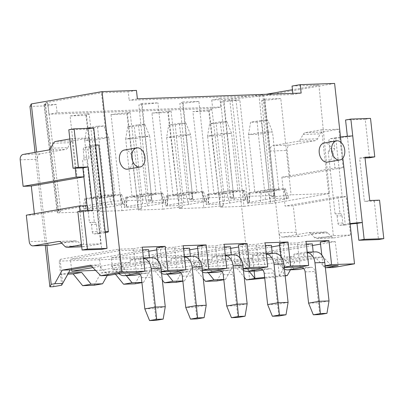 <?xml version="1.0" encoding="UTF-8"?>
<svg xmlns="http://www.w3.org/2000/svg" width="404" height="404" viewBox="0 0 404 404"><rect width="100%" height="100%" fill="white"/><g stroke="black" fill="none" stroke-linecap="round" stroke-linejoin="round"><path stroke-width="0.3" stroke-dasharray="2.02 1.52" d="M339.991 213.671A2.424 1.788 -92 0 1 340.173 213.65A2.424 1.788 -92 0 1 342.026 215.771L337.113 215.943A2.424 1.788 -92 0 0 335.259 213.827A2.424 1.788 -92 0 0 335.078 213.842L339.991 213.671L338.133 196.834L346.324 196.546L293.238 205.772L285.052 206.06L281.866 177.199L290.057 176.912L287.133 150.455A4.853 3.575 88 0 1 290.143 145.026L315.216 140.668A4.853 3.575 -92 0 0 317.564 138.825L320.311 133.865A4.853 3.575 88 0 1 322.66 132.022L338.885 129.199L343.137 167.685L290.057 176.912M292.819 93.359L292.94 94.491L301.147 93.066M327.962 233.042L310.767 233.648L314.489 237.481A4.853 3.575 88 0 0 316.786 238.496A4.853 3.575 88 0 0 317.15 238.456L333.376 235.633L350.571 235.032L334.345 237.85A4.853 3.575 88 0 1 333.982 237.89A4.853 3.575 88 0 1 331.684 236.875L327.962 233.042A4.853 3.575 -92 0 0 325.664 232.032A4.853 3.575 -92 0 0 325.306 232.068L300.233 236.426A4.853 3.575 88 0 1 299.869 236.466A4.853 3.575 88 0 1 296.162 232.229L293.238 205.772M310.767 233.648A4.853 3.575 -92 0 0 308.474 232.633A4.853 3.575 -92 0 0 308.111 232.674L283.037 237.032A4.853 3.575 88 0 1 282.674 237.067A4.853 3.575 88 0 1 278.967 232.835L269.938 151.061A4.853 3.575 88 0 1 272.947 145.632L290.143 145.026M369.726 200.515L364.418 201.434L374.245 201.091L379.553 200.167M278.861 189.547L264.706 192.006L258.333 134.285L272.488 131.82L267.751 120.16L257.136 122.008L258.333 134.285L248.505 134.628L254.879 192.355L269.034 189.895L278.861 189.547L272.488 131.82L262.661 132.169L269.034 189.895M216.923 280.937L223.786 268.625L232.356 267.135L245.455 266.67L249.142 271.261M223.786 268.625L236.885 268.16L245.455 266.67M335.078 213.842L328.174 151.308A2.424 1.788 88 0 0 329.679 148.596L328.881 141.38L333.795 141.208A2.424 1.788 88 0 1 335.3 138.496L340.607 137.572A4.853 0.333 -6.3 0 1 347.42 136.84L347.359 136.274M345.561 120.003L365.216 119.311L369.463 157.797M365.029 157.954L359.636 158.141L364.418 201.434M374.245 201.091L378.492 239.572M236.885 268.16L244.203 277.189M356.979 223.427L347.42 136.84L352.732 135.916M342.026 215.771L342.824 222.983A2.424 1.788 -92 0 0 344.678 225.099A2.424 1.788 -92 0 0 344.859 225.084L350.142 224.164M337.113 215.943L337.911 223.159A2.424 1.788 -92 0 0 339.764 225.275A2.424 1.788 -92 0 0 339.946 225.255L345.253 224.331A12.125 0.828 173.7 0 1 350.081 223.614M279.588 245.556L283.26 244.92L284.583 256.954L294.147 256.616L274.962 259.954L284.79 259.605L303.975 256.272L313.544 255.934L313.156 251.96M271.584 246.945L234.118 253.459L235.593 265.468L284.583 256.954M333.795 141.208L334.593 148.425A2.424 1.788 88 0 1 333.088 151.136L328.174 151.308M328.881 141.38A2.424 1.788 88 0 1 330.386 138.668L335.694 137.744L345.253 224.331M266.095 94.299L258.959 95.293L270.488 203.48L274.669 203.03L329.523 193.496L318.908 85.118L292.446 89.718M262.671 94.895L274.669 203.03M308.585 303.136L318.413 302.788L314.958 271.523A4.853 3.575 88 0 0 311.252 267.291A4.853 3.575 88 0 0 310.888 267.327L303.656 268.584M267.913 192.016A4.853 0.333 173.7 0 1 261.1 192.748L249.637 193.152A4.853 0.333 173.7 0 1 248.354 193.061A4.853 0.333 173.7 0 1 249.899 192.652L265.822 189.885A4.853 0.333 173.7 0 1 272.639 189.153L284.103 188.749L286.931 198.061L275.467 198.465A7.277 0.495 -6.3 0 0 265.246 199.561L249.324 202.328A7.277 0.495 -6.3 0 0 247.006 202.949A7.277 0.495 -6.3 0 0 248.93 203.081L260.393 202.677A7.277 0.495 -6.3 0 0 270.614 201.581L286.537 198.813L283.835 189.249L267.913 192.016L270.614 201.581M333.376 235.633L321.69 129.805L305.464 132.628A4.853 3.575 88 0 0 303.116 134.471L300.369 139.431A4.853 3.575 -92 0 1 298.021 141.274L272.947 145.632M365.216 119.311L370.524 118.387M226.705 306.02L236.532 305.671L233.078 274.407A4.853 3.575 88 0 0 229.366 270.175A4.853 3.575 88 0 0 229.007 270.21L221.776 271.468M237.991 317.448L236.532 305.671L247.147 303.828M325.361 267.726L315.186 257.308L323.114 257.03L333.29 267.519M285.163 275.887L264.731 278.169M264.64 277.381L279.427 275.791L285.128 275.594M315.186 257.308L286.875 262.231L279.427 275.791M290.451 269.806L294.804 261.954L323.114 257.03M286.875 262.231L294.804 261.954M340.522 137.027A12.125 0.828 173.7 0 0 335.694 137.744M364.948 157.217L359.636 158.141M235.593 265.468L264.559 264.448L313.544 255.934M334.608 83.436L263.832 95.738L269.938 151.061L287.133 150.455M211.746 100.025L212.676 108.444L220.882 107.02L219.897 98.606L211.746 100.025L229.76 99.389L263.832 95.738M219.897 98.606L235.719 97.783A23.301 1.591 173.7 0 1 258.959 95.293M292.062 86.062L318.908 85.118M279.406 275.796L276.669 251.737L252.354 254.343L59.191 261.146L60.13 259.363L62.58 283.431M61.635 285.229L59.191 261.146M107.267 275.478L109.529 271.458L122.634 270.998L126.321 275.589M141.92 282.623L143.536 282.346L141.895 282.401M143.536 282.346L150.47 270.018L163.575 269.554L167.261 274.144M182.861 281.184L184.477 280.901L182.835 280.962M184.477 280.901L191.41 268.574L204.515 268.115L208.201 272.705M223.801 279.74L225.417 279.462L223.781 279.517M225.417 279.462L232.356 267.135M252.354 254.343L254.131 271.089M281.866 177.199L334.946 167.973L333.088 151.136M343.137 167.685L334.946 167.973M327.457 162.12A9.701 6.52 80.1 0 0 332.29 151.889A9.701 6.52 80.1 0 0 324.735 142.94A9.701 6.52 80.1 0 0 324.134 143.001M321.806 255.03L323.104 266.11L325.175 266.039M320.291 242.087L335.219 241.562L338.168 265.579M138.022 273.417L147.127 273.094L139.895 274.351M274.962 259.954L282.159 267.367L291.986 267.024L284.79 259.605M342.85 158.11L341.122 142.44M296.162 232.229L278.967 232.835L283.744 276.129M297.728 269.554A12.125 8.944 88 0 1 291.986 267.024M284.411 269.074A12.125 8.944 88 0 1 282.159 267.367M267.645 304.576L277.472 304.232L274.018 272.963A4.853 3.575 88 0 0 270.311 268.731A4.853 3.575 88 0 0 269.948 268.766L262.716 270.024M278.932 316.009L277.472 304.232L288.087 302.384M350.571 235.032L346.324 196.546M321.69 129.805L338.885 129.199M264.559 264.448L263.226 252.434L312.363 243.895M230.644 248.389L193.178 254.904L194.652 266.913L223.614 265.893L222.281 253.879L271.422 245.334M223.614 265.893L272.604 257.378L272.215 253.404M194.652 266.913L243.642 258.398L253.207 258.06L234.022 261.393L243.849 261.05L251.046 268.463A12.125 8.944 88 0 0 256.787 270.993M234.022 261.393L241.218 268.811L251.046 268.463M274.563 253.318A12.125 8.944 -92 0 0 273.665 253.414L262.787 255.308L252.96 255.651L263.837 253.762A12.125 8.944 -92 0 1 264.736 253.667A12.125 8.944 -92 0 1 266.281 253.793M243.849 261.05L263.034 257.712L262.787 255.308M229.76 99.389L249.677 279.785M315.504 251.879A12.125 8.944 -92 0 0 314.605 251.975L303.727 253.863L293.9 254.212L304.778 252.318A12.125 8.944 -92 0 1 305.682 252.222A12.125 8.944 -92 0 1 307.222 252.354M283.26 244.92L306.313 244.107M293.9 254.212L294.147 256.616M303.975 256.272L303.727 253.863M270.488 203.48A24.255 1.656 173.7 0 0 248.187 205.873L235.719 97.783M338.133 196.834L285.052 206.06M329.028 300.945L318.413 302.788L319.872 314.565M193.178 254.904L222.281 253.879M325.144 265.756L323.104 266.11M300.177 266.918L297.364 242.895L306.015 241.39M138.38 124.72L144.93 124.488L134.315 126.331L127.76 126.563L138.38 124.72L139.84 136.491L125.684 138.956L132.058 196.682L146.213 194.218L156.035 193.875L141.88 196.334L135.507 138.607L149.662 136.148L156.035 193.875M127.76 126.563L125.684 138.956L135.507 138.607L134.315 126.331M286.931 198.061A7.277 0.495 -6.3 0 1 288.855 198.177A7.277 0.495 -6.3 0 1 286.537 198.813M283.835 189.249A4.853 0.333 173.7 0 0 285.381 188.825A4.853 0.333 173.7 0 0 284.103 188.749M220.306 207.156L208.777 111.065L211.964 109.6L223.493 205.692L220.306 207.156L244.006 206.318L232.007 98.182M244.006 206.318L248.187 205.873M243.471 270.513A12.125 8.944 88 0 1 241.218 268.811M335.219 241.562L320.529 244.112M312.524 245.506L276.669 251.737M234.118 253.459L263.226 252.434M243.264 268.64L241.223 268.993L243.294 268.923M237.921 190.991L223.766 193.45L217.392 135.724L231.548 133.264L237.921 190.991L228.093 191.334L213.938 193.794L223.766 193.45M208.696 194.592A4.853 0.333 173.7 0 1 207.414 194.506A4.853 0.333 173.7 0 1 208.959 194.092L224.882 191.324A4.853 0.333 173.7 0 1 231.699 190.597L243.163 190.193A4.853 0.333 173.7 0 1 244.44 190.269A4.853 0.333 173.7 0 1 242.895 190.693L226.972 193.46A4.853 0.333 173.7 0 1 220.16 194.188L208.696 194.592L207.989 204.52L219.453 204.121A7.277 0.495 -6.3 0 0 229.674 203.025L245.597 200.253A7.277 0.495 -6.3 0 0 247.915 199.621A7.277 0.495 -6.3 0 0 245.991 199.505L234.527 199.909A7.277 0.495 -6.3 0 0 224.306 201.005L208.383 203.773A7.277 0.495 -6.3 0 0 206.065 204.389A7.277 0.495 -6.3 0 0 207.989 204.52M271.427 196.894L261.716 100.566L264.903 99.106L274.614 195.43L271.427 196.894L274.806 196.773L264.509 100.465L280.785 98.546L291.082 194.849L274.806 196.773M261.716 100.566L264.509 100.465M94.349 222.321A2.424 1.788 -92 0 1 94.531 222.306A2.424 1.788 -92 0 1 96.384 224.422L97.182 231.638L92.269 231.81L91.471 224.594A2.424 1.788 -92 0 0 89.617 222.478A2.424 1.788 -92 0 0 89.436 222.498L94.349 222.321L87.446 159.787L82.532 159.959L84.391 176.795L83.865 176.816M264.903 99.106L280.785 98.546M192.683 256.207A12.125 8.944 -92 0 0 191.784 256.298L180.901 258.191L171.079 258.535L181.957 256.646A12.125 8.944 -92 0 1 182.855 256.55A12.125 8.944 -92 0 1 184.401 256.676M206.207 305.272L195.587 307.116L192.137 275.846A4.853 3.575 88 0 0 188.426 271.614A4.853 3.575 88 0 0 188.067 271.655L180.835 272.907M174.907 273.877A12.125 8.944 88 0 1 169.165 271.347L161.969 263.933L181.154 260.595L180.901 258.191M226.811 121.604L220.261 121.831L221.72 133.608L231.548 133.264L226.811 121.604L216.196 123.447L217.392 135.724L207.565 136.072L213.938 193.794M216.196 123.447L209.646 123.68L207.565 136.072L221.72 133.608L228.093 191.334M220.261 121.831L209.646 123.68M215.847 272.437A12.125 8.944 88 0 1 210.105 269.907L202.909 262.489L222.094 259.156L221.847 256.747L212.019 257.096L222.897 255.202A12.125 8.944 -92 0 1 223.796 255.111A12.125 8.944 -92 0 1 225.341 255.237M202.525 271.958A12.125 8.944 88 0 1 200.278 270.251L210.105 269.907M261.201 120.392L250.586 122.235L248.505 134.628L262.661 132.169L261.201 120.392L267.751 120.16M264.706 192.006L254.879 192.355M257.136 122.008L250.586 122.235M284.204 267.201L282.164 267.554L284.234 267.478M208.777 111.065L192.89 111.62L203.838 207.732L223.493 205.692M211.964 109.6L192.89 111.62M209.166 109.701L220.114 205.813M175.982 282.381L182.845 270.064L191.41 268.574M182.845 270.064L195.945 269.604L204.515 268.115M195.945 269.604L203.262 278.634M197.708 248.44L201.379 247.803L202.702 259.838L212.267 259.499L193.082 262.837L202.909 262.489M189.703 249.834L152.237 256.343L153.712 268.352L202.702 259.838M272.604 257.378L263.034 257.712M280.866 256.474L282.164 267.554M279.351 243.526L297.364 242.895M46.904 245.374L46.425 241.026A4.853 3.575 -92 0 0 50.131 245.258M92.965 210.262L87.658 211.181L87.577 210.449M153.712 268.352L182.674 267.332L231.664 258.818L222.094 259.156M252.96 255.651L253.207 258.06M144.93 124.488L149.662 136.148L139.84 136.491L146.213 194.218M233.623 254.762A12.125 8.944 -92 0 0 232.724 254.858L221.847 256.747M196.975 192.43L182.82 194.89L176.452 137.168L190.602 134.704L196.975 192.43L187.153 192.779L180.78 135.052L190.602 134.704L185.87 123.043L175.255 124.892L168.705 125.119L166.625 137.512L172.998 195.238L187.153 192.779M188.734 204.464A7.277 0.495 -6.3 0 1 178.512 205.56L167.049 205.964A7.277 0.495 -6.3 0 1 165.125 205.833A7.277 0.495 -6.3 0 1 167.443 205.217L183.366 202.444A7.277 0.495 -6.3 0 1 193.587 201.349L205.05 200.945A7.277 0.495 -6.3 0 1 206.974 201.061A7.277 0.495 -6.3 0 1 204.656 201.697L188.734 204.464L186.032 194.9A4.853 0.333 173.7 0 1 179.219 195.632L167.756 196.036L167.049 205.964M152.237 256.343L181.34 255.318L182.674 267.332M167.756 196.036A4.853 0.333 173.7 0 1 166.473 195.945A4.853 0.333 173.7 0 1 168.019 195.536L183.941 192.769A4.853 0.333 173.7 0 1 190.759 192.036L202.222 191.632A4.853 0.333 173.7 0 1 203.5 191.713A4.853 0.333 173.7 0 1 201.955 192.132L186.032 194.9M151.793 199.758L148.606 201.217L138.89 104.894L157.964 102.868L142.082 103.429L151.793 199.758L113.352 201.111L58.504 210.646L58.343 210.954A24.255 1.656 -6.3 0 1 60.666 211.398A24.255 1.656 -6.3 0 1 57.479 212.59L44.172 104.53L44.031 104.803L56.136 104.378L57.121 112.787L220.882 107.02M44.031 104.803L57.318 212.893L81.017 212.06L70.069 115.948L85.956 115.387L89.143 113.928L100.672 210.019L81.017 212.06M203.838 207.732L179.366 208.595L167.837 112.504L151.949 113.064L162.898 209.176L138.426 210.04L126.896 113.948L111.009 114.504L121.957 210.62L97.485 211.479L85.956 115.387M179.366 208.595L182.552 207.136L179.174 207.252L162.898 209.176M167.837 112.504L171.023 111.044L182.552 207.136M171.023 111.044L151.949 113.064M168.226 111.14L179.174 207.252M230.487 198.334L220.771 102.005L223.962 100.546L233.674 196.874L230.487 198.334L233.866 198.218L223.569 101.909L239.845 99.985L250.142 196.293L233.866 198.218M220.771 102.005L223.569 101.909M75.215 168.16L71.952 138.602L89.148 137.996L100.833 243.824L84.603 246.647A4.853 3.575 -92 0 1 84.244 246.682A4.853 3.575 -92 0 1 81.946 245.672L78.225 241.839A4.853 3.575 88 0 0 75.927 240.824A4.853 3.575 88 0 0 75.568 240.865L61.817 243.253M223.962 100.546L239.845 99.985M175.255 124.892L176.452 137.168L166.625 137.512L180.78 135.052L179.32 123.276L185.87 123.043M179.32 123.276L168.705 125.119M182.82 194.89L172.998 195.238M259.237 268.362L256.424 244.334L265.069 242.834M230.482 246.778L181.34 255.318M231.664 258.818L231.275 254.843M197.046 318.892L195.587 307.116L185.764 307.459M243.642 258.398L242.319 246.359L265.372 245.546M242.319 246.359L238.648 246.996M135.042 283.82L141.905 271.508L150.47 270.018M141.905 271.508L155.005 271.044L163.575 269.554M155.005 271.044L162.322 280.073M161.277 193.077A4.853 0.333 173.7 0 1 162.559 193.152A4.853 0.333 173.7 0 1 161.014 193.577L145.092 196.344A4.853 0.333 173.7 0 1 138.279 197.076L126.816 197.475A4.853 0.333 173.7 0 1 125.533 197.389A4.853 0.333 173.7 0 1 127.078 196.98L143.001 194.208A4.853 0.333 173.7 0 1 149.813 193.481L161.277 193.077L164.11 202.389L152.646 202.793A7.277 0.495 -6.3 0 0 142.425 203.889L126.502 206.656A7.277 0.495 -6.3 0 0 124.185 207.272A7.277 0.495 -6.3 0 0 126.109 207.409L137.572 207.005A7.277 0.495 -6.3 0 0 147.793 205.909L163.716 203.136A7.277 0.495 -6.3 0 0 166.034 202.505A7.277 0.495 -6.3 0 0 164.11 202.389M239.925 257.914L241.223 268.993M238.411 244.97L256.424 244.334M202.318 270.084L200.283 270.438L202.353 270.362M212.019 257.096L212.267 259.499M193.082 262.837L200.278 270.251M57.121 112.787L48.914 114.211L212.676 108.444M161.585 273.402A12.125 8.944 88 0 1 159.338 271.695L169.165 271.347M87.052 205.676L87.577 205.661L89.436 222.498M79.962 211.161L83.638 244.43L100.833 243.824M105.303 232.669A12.125 0.828 -6.3 0 1 104.525 232.81L94.965 146.223A12.125 0.828 -6.3 0 0 98.828 145.182M198.904 101.429L183.022 101.99L192.733 198.314L189.547 199.778L192.925 199.657L182.628 103.353L198.904 101.429L209.201 197.733L233.674 196.874M189.547 199.778L179.831 103.449L182.628 103.353M137.38 98.834L129.174 100.258L292.94 94.491M329.523 193.496L291.082 194.849M274.614 195.43L250.142 196.293M192.733 198.314L168.261 199.177L157.964 102.868M113.352 201.111L101.455 92.779L128.3 91.829L129.174 100.258M183.022 101.99L179.831 103.449M141.88 196.334L132.058 196.682M138.426 210.04L141.612 208.575L121.957 210.62M126.896 113.948L130.083 112.484L141.612 208.575M130.083 112.484L111.009 114.504M127.285 112.585L138.234 208.696M192.925 199.657L209.201 197.733M84.391 176.795L83.87 176.886M201.379 247.803L224.432 246.99M148.758 251.273L111.297 257.787L112.772 269.796L141.733 268.776L140.4 256.762L189.542 248.218M141.733 268.776L190.723 260.262L190.334 256.288M111.297 257.787L140.4 256.762M218.296 269.801L215.483 245.778L224.129 244.274M68.806 129.75L88.456 129.058L90.314 145.894A4.853 0.333 173.7 0 1 91.597 145.98A4.853 0.333 173.7 0 1 90.052 146.394L84.744 147.319A2.424 1.788 88 0 0 83.239 150.03L84.037 157.247L88.951 157.075L88.153 149.859A2.424 1.788 88 0 1 89.658 147.147L94.965 146.223M94.102 285.264L100.96 272.947L114.064 272.488L122.634 270.998M114.064 272.488L115.483 274.235M92.269 231.81A2.424 1.788 -92 0 0 94.122 233.926A2.424 1.788 -92 0 0 94.304 233.906L99.611 232.982A4.853 0.333 173.7 0 0 101.157 232.568A4.853 0.333 173.7 0 0 99.874 232.482L105.181 231.563M84.037 157.247A2.424 1.788 88 0 1 82.532 159.959M34.37 213.772L34.497 214.888L87.577 205.661M50.631 148.228L67.827 147.622A4.853 3.575 88 0 1 65.478 149.465L40.405 153.823A4.853 3.575 -92 0 0 37.395 159.252L36.607 152.101M67.827 147.622L70.574 142.662L53.379 143.268M89.148 137.996L72.922 140.814A4.853 3.575 -92 0 0 70.574 142.662M198.985 259.358L200.283 270.438M197.47 246.41L215.483 245.778M71.952 138.602L69.821 138.971M133.966 275.321A12.125 8.944 88 0 1 128.22 272.791L121.028 265.372L140.213 262.039L139.961 259.631L130.138 259.979L141.016 258.085A12.125 8.944 -92 0 1 141.915 257.994A12.125 8.944 -92 0 1 143.46 258.121M118.922 273.639A12.125 8.944 88 0 1 118.397 273.134L128.22 272.791M144.824 308.903L154.646 308.555L151.197 277.29A4.853 3.575 88 0 0 147.485 273.059A4.853 3.575 88 0 0 147.127 273.094M156.106 320.332L154.646 308.555L165.266 306.712M151.742 257.646A12.125 8.944 -92 0 0 150.844 257.742L139.961 259.631M130.138 259.979L130.386 262.383L111.201 265.721L121.028 265.372M111.201 265.721L118.397 273.134M88.951 157.075A2.424 1.788 88 0 1 87.446 159.787M97.182 231.638A2.424 1.788 -92 0 0 99.036 233.754A2.424 1.788 -92 0 0 99.217 233.734L104.525 232.81M105.272 195.662L97.44 126.159L103.99 125.927L93.374 127.775L94.566 140.052L84.744 140.395L91.117 198.122L105.272 195.662L115.095 195.314L100.939 197.778L94.566 140.052L108.721 137.587L115.095 195.314M100.939 197.778L91.117 198.122M95.622 144.975L90.314 145.894L101.732 249.319M171.079 258.535L171.326 260.944L152.141 264.277L159.338 271.695M177.356 271.246L174.543 247.218L156.53 247.854M158.045 260.797L159.343 271.877L161.413 271.806M88.456 129.058L93.763 128.139M95.597 270.402L100.793 270.215L99.46 258.201L148.601 249.662M100.793 270.215L149.783 261.701L149.394 257.727M149.783 261.701L140.213 262.039M130.386 262.383L120.816 262.721L92.864 267.584M71.634 269.614L70.357 259.227L99.46 258.201M124.346 150.041A9.701 6.52 -99.9 0 1 124.947 149.975A9.701 6.52 -99.9 0 1 132.502 158.923A9.701 6.52 -99.9 0 1 127.669 169.155M136.416 272.685L133.603 248.662L118.68 249.187L121.346 273.215M90.572 265.221L98.5 264.943L108.605 275.432M91.486 266.16L98.5 264.943M60.13 259.363L118.68 249.187M142.248 247.157L133.603 248.662M120.816 262.721L119.498 250.687L142.551 249.874M81.507 244.804L83.638 244.43M119.498 250.687L70.357 259.227M156.767 249.879L160.439 249.243L183.492 248.43M183.189 245.718L174.543 247.218M161.378 271.523L159.343 271.877M160.439 249.243L161.757 261.282L171.326 260.944M190.723 260.262L181.154 260.595M152.141 264.277L161.969 263.933M112.772 269.796L161.757 261.282M89.143 113.928L86.345 114.024L97.293 210.136M86.345 114.024L70.069 115.948M93.374 127.775L86.82 128.007L84.744 140.395L98.899 137.936L108.721 137.587L103.99 125.927M97.44 126.159L86.82 128.007M86.138 198.42L102.061 195.652A4.853 0.333 173.7 0 1 108.873 194.92L120.336 194.516A4.853 0.333 173.7 0 1 121.619 194.597A4.853 0.333 173.7 0 1 120.074 195.016L104.151 197.783A4.853 0.333 173.7 0 1 97.339 198.516L85.875 198.919L85.168 208.848L96.627 208.444A7.277 0.495 -6.3 0 0 106.848 207.348L122.776 204.581A7.277 0.495 -6.3 0 0 125.094 203.944A7.277 0.495 -6.3 0 0 123.169 203.828L111.706 204.232A7.277 0.495 -6.3 0 0 101.485 205.328L85.562 208.1L86.138 198.42A4.853 0.333 173.7 0 0 84.593 198.829A4.853 0.333 173.7 0 0 85.875 198.919M100.96 272.947L109.529 271.458M34.497 214.888L26.305 215.175M53.161 286.704L60.019 274.392L68.589 272.902M58.343 210.954L45.071 102.828L101.455 92.779M58.504 210.646L45.218 102.555M44.172 104.53A23.301 1.591 173.7 0 0 47.768 103.267A23.301 1.591 173.7 0 0 45.071 102.828M148.606 201.217L151.985 201.101L141.688 104.793M77.831 211.529L87.658 211.181M142.082 103.429L138.89 104.894M151.985 201.101L168.261 199.177M97.485 211.479L100.672 210.019M57.479 212.59L57.318 212.893M85.168 208.848A7.277 0.495 -6.3 0 1 83.239 208.716A7.277 0.495 -6.3 0 1 85.562 208.1M136.451 90.415L128.3 91.829M56.136 104.378L47.985 105.792L29.972 106.429M35.042 152.374L45.314 245.43M20.2 159.853L37.395 159.252L46.425 241.026L29.229 241.632M48.914 114.211L47.985 105.792M60.019 274.392L67.907 274.114M317.15 238.456L334.345 237.85M314.489 237.481L331.684 236.875M342.824 222.983L337.911 223.159M344.859 225.084L339.946 225.255M329.679 148.596L334.593 148.425M330.386 138.668L335.3 138.496M305.131 271.867L314.958 271.523M301.788 267.645L310.888 267.327M272.639 189.153L275.467 198.465M303.116 134.471L320.311 133.865M317.564 138.825L300.369 139.431M350.167 224.159L340.607 137.572M283.037 237.032L300.233 236.426M305.464 132.628L322.66 132.022M325.306 232.068L308.111 232.674M314.605 251.975L304.778 252.318M273.665 253.414L263.837 253.762M264.191 273.311L274.018 272.963M315.216 140.668L298.021 141.274M261.1 192.748L260.393 202.677M260.848 269.089L269.948 268.766M220.16 194.188L219.453 204.121M229.674 203.025L226.972 193.46M242.895 190.693L245.597 200.253M96.384 224.422L91.471 224.594M231.699 190.597L234.527 199.909M243.163 190.193L245.991 199.505M249.637 193.152L248.93 203.081M249.899 192.652L249.324 202.328M265.246 199.561L265.822 189.885M191.784 256.298L181.957 256.646M219.902 270.529L229.007 270.21M223.25 274.75L233.078 274.407M179.219 195.632L178.512 205.56M201.955 192.132L204.656 201.697M81.946 245.672L64.751 246.278M61.029 242.44L78.225 241.839M190.759 192.036L193.587 201.349M202.222 191.632L205.05 200.945M208.959 194.092L208.383 203.773M224.306 201.005L224.882 191.324M127.078 196.98L126.502 206.656M142.425 203.889L143.001 194.208M138.279 197.076L137.572 207.005M147.793 205.909L145.092 196.344M161.014 193.577L163.716 203.136M149.813 193.481L152.646 202.793M168.019 195.536L167.443 205.217M183.366 202.444L183.941 192.769M232.724 254.858L222.897 255.202M178.962 271.973L188.067 271.655M83.239 150.03L88.153 149.859M90.052 146.394L99.611 232.982M40.405 153.823L23.21 154.429M141.37 277.634L151.197 277.29M48.283 150.071L65.478 149.465M150.844 257.742L141.016 258.085M59.095 241.446L75.568 240.865M126.816 197.475L126.109 207.409M99.217 233.734L94.304 233.906M84.744 147.319L89.658 147.147M182.31 276.195L192.137 275.846M97.339 198.516L96.627 208.444M72.922 140.814L55.727 141.42M84.603 246.647L81.719 246.748M108.873 194.92L111.706 204.232M102.061 195.652L101.485 205.328M120.074 195.016L122.776 204.581M106.848 207.348L104.151 197.783M120.336 194.516L123.169 203.828M340.173 213.65L335.259 213.827M316.786 238.496L333.982 237.89M344.678 225.099L339.764 225.275M301.424 267.635L311.252 267.291M282.674 237.067L299.869 236.466M325.664 232.032L308.474 232.633M307.202 252.172L305.682 252.222M266.261 253.611L264.736 253.667M285.381 188.825L288.855 198.177M94.531 222.306L89.617 222.478M244.44 190.269L247.915 199.621M248.354 193.061L247.006 202.949M260.484 269.079L270.311 268.731M219.544 270.518L229.366 270.175M203.5 191.713L206.974 201.061M207.414 194.506L206.065 204.389M162.559 193.152L166.034 202.505M166.473 195.945L165.125 205.833M225.321 255.055L223.796 255.111M137.663 273.402L147.485 273.059M143.44 257.939L141.915 257.994M91.597 145.98L101.157 232.568M99.036 233.754L94.122 233.926M184.381 256.495L182.855 256.55M178.603 271.963L188.426 271.614M47.768 103.267L60.666 211.398M84.244 246.682L81.724 246.773M84.593 198.829L83.239 208.716M58.731 241.43L75.927 240.824M125.533 197.389L124.185 207.272M121.619 194.597L125.094 203.944"/><path stroke-width="0.61" d="M36.607 152.101L31.29 103.929L102.061 91.627L136.451 90.415L137.38 98.834L301.147 93.066L300.217 84.648L334.608 83.436L341.122 142.44M292.819 93.359L292.062 86.062L300.217 84.648M340.522 137.027A12.125 0.828 173.7 0 1 352.732 135.916L350.874 119.079L370.524 118.387L374.771 156.873L364.948 157.217L369.726 200.515L379.553 200.167L383.8 238.653L364.15 239.345L362.292 222.508A12.125 0.828 173.7 0 0 350.081 223.614M347.359 136.274L345.561 120.003L350.874 119.079M374.771 156.873L369.463 157.797L365.029 157.954M383.8 238.653L378.492 239.572L358.838 240.264L356.979 223.427L362.292 222.508L352.732 135.916M249.142 271.261L254.894 278.422L246.4 279.901L244.203 277.189M279.588 245.556L271.584 246.945M320.397 313.565L326.947 313.337L319.872 314.565L313.322 314.797L320.397 313.565L319.2 301.288L329.028 300.945L324.781 262.459A12.125 8.944 -92 0 0 315.504 251.879L307.202 252.172M284.411 269.074A12.125 8.944 88 0 0 287.901 269.897A12.125 8.944 88 0 0 288.804 269.801L301.066 267.67A4.853 3.575 88 0 1 301.424 267.635A4.853 3.575 88 0 1 305.131 271.867L308.585 303.136L319.2 301.288L314.953 262.807A12.125 8.944 -92 0 0 307.222 252.354M202.525 271.958A12.125 8.944 88 0 0 206.02 272.781A12.125 8.944 88 0 0 206.924 272.69L219.18 270.559A4.853 3.575 88 0 1 219.544 270.518A4.853 3.575 88 0 1 223.25 274.75L226.705 306.02L231.436 317.68L237.991 317.448L245.066 316.221L247.147 303.828L242.895 265.342A12.125 8.944 -92 0 0 233.623 254.762L225.321 255.055M144.905 271.21L136.416 272.685L121.346 273.215L108.605 275.432L100.748 275.71L121.978 272.018L144.905 271.21L142.248 247.157L165.175 246.349L167.832 270.402L185.845 269.766L183.189 245.718L206.116 244.91L208.772 268.963L226.785 268.327L224.129 244.274L247.056 243.466L249.712 267.519L267.726 266.882L265.069 242.834L287.996 242.026L290.653 266.079L308.666 265.443L306.015 241.39L328.942 240.582L331.593 264.635L354.52 263.827L333.29 267.519L325.361 267.726M285.128 275.594L287.284 275.518L285.163 275.887M254.131 271.089L254.914 278.422L264.64 277.381M264.731 278.169L246.4 279.901M287.284 275.518L290.451 269.806M292.446 89.718L266.095 94.299M326.947 313.337L329.028 300.945M46.904 245.374L51.202 284.32L49.884 286.82L53.161 286.704L61.65 285.229L70.19 269.862L91.486 266.16M61.65 285.229L68.589 272.902L81.689 272.437L91.132 284.189L82.638 285.668L73.124 273.927L81.689 272.437M82.638 285.668L94.102 285.264L102.596 283.785L91.132 284.189M102.596 283.785L107.267 275.478M126.321 275.589L132.073 282.75L123.579 284.224L115.483 274.235M141.895 282.401L132.073 282.75M167.261 274.144L173.013 281.305L164.519 282.785L162.322 280.073M182.835 280.962L173.013 281.305M208.201 272.705L213.953 279.866L205.459 281.341L203.262 278.634M223.781 279.517L213.953 279.866M337.123 140.789A9.701 6.52 80.1 0 0 336.522 140.85A9.701 6.52 80.1 0 0 331.689 151.081A9.701 6.52 80.1 0 0 339.244 160.029A9.701 6.52 80.1 0 0 339.845 159.969A9.701 6.52 80.1 0 0 344.678 149.732A9.701 6.52 80.1 0 0 337.123 140.789M336.522 140.85L324.134 143.001A9.701 6.52 80.1 0 0 319.301 153.237A9.701 6.52 80.1 0 0 326.861 162.181A9.701 6.52 80.1 0 0 327.457 162.12L339.845 159.969M350.142 224.164L350.167 224.159A4.853 0.333 -6.3 0 1 356.979 223.427M328.942 240.582L320.291 242.087L321.806 255.03M325.175 266.039L338.168 265.579L325.432 267.796M149.556 320.564L156.636 319.332L163.186 319.104L156.106 320.332L149.556 320.564L144.824 308.903L141.37 277.634A4.853 3.575 88 0 0 137.663 273.402A4.853 3.575 88 0 0 137.299 273.442L125.043 275.573A12.125 8.944 88 0 1 124.139 275.664A12.125 8.944 88 0 1 118.922 273.639M139.895 274.351L134.865 275.225A12.125 8.944 88 0 1 133.966 275.321L124.139 275.664M354.52 263.827L342.85 158.11M303.656 268.584L298.632 269.458A12.125 8.944 88 0 1 297.728 269.554L287.901 269.897M243.471 270.513A12.125 8.944 88 0 0 246.96 271.342A12.125 8.944 88 0 0 247.864 271.246L260.12 269.114A4.853 3.575 88 0 1 260.484 269.079A4.853 3.575 88 0 1 264.191 273.311L267.645 304.576L272.382 316.241L278.932 316.009L286.007 314.777L288.087 302.384L283.84 263.903A12.125 8.944 -92 0 0 274.563 253.318L266.261 253.611M313.156 251.96L312.363 243.895L306.313 244.107M272.215 253.404L271.422 245.334L265.372 245.546M262.716 270.024L257.686 270.897A12.125 8.944 88 0 1 256.787 270.993L246.96 271.342M358.838 240.264L364.15 239.345M331.593 264.635L325.144 265.756M272.382 316.241L279.457 315.009L274.013 264.246A12.125 8.944 -92 0 0 266.281 253.793M308.666 265.443L300.177 266.918L284.234 267.478M267.645 304.576L278.26 302.732L288.087 302.384M320.529 244.112L312.524 245.506M313.322 314.797L308.585 303.136M279.457 315.009L286.007 314.777M267.726 266.882L259.237 268.362L243.294 268.923M249.712 267.519L243.264 268.64M161.585 273.402A12.125 8.944 88 0 0 165.079 274.225A12.125 8.944 88 0 0 165.983 274.129L178.24 271.998A4.853 3.575 88 0 1 178.603 271.963A4.853 3.575 88 0 1 182.31 276.195L185.764 307.459L190.496 319.125L197.576 317.892L204.126 317.66L206.207 305.272L201.955 266.786A12.125 8.944 -92 0 0 192.683 256.207L184.381 256.495M180.835 272.907L175.806 273.786A12.125 8.944 88 0 1 174.907 273.877L165.079 274.225M221.776 271.468L216.746 272.341A12.125 8.944 88 0 1 215.847 272.437L206.02 272.781M290.653 266.079L284.204 267.201M205.459 281.341L216.923 280.937L223.801 279.74M197.708 248.44L189.703 249.834M287.996 242.026L279.351 243.526L280.866 256.474M87.052 205.676L79.391 205.949L26.305 215.175L29.229 241.632A4.853 3.575 -92 0 0 32.936 245.864A4.853 3.575 -92 0 0 33.3 245.829L58.373 241.471A4.853 3.575 88 0 1 58.731 241.43A4.853 3.575 88 0 1 61.029 242.44L64.751 246.278A4.853 3.575 -92 0 0 67.049 247.288A4.853 3.575 -92 0 0 67.407 247.253L81.507 244.804M32.936 245.864L50.131 245.258A4.853 3.575 -92 0 0 50.495 245.223L33.3 245.829M87.577 210.449L82.881 167.887L73.053 168.236L78.361 167.312L74.114 128.831L93.763 128.139L95.622 144.975A12.125 0.828 -6.3 0 1 98.828 145.182L108.388 231.77A12.125 0.828 -6.3 0 1 105.303 232.669M108.388 231.77A12.125 0.828 -6.3 0 0 105.181 231.563L107.04 248.399L101.732 249.319L82.083 250.015L87.39 249.091L83.138 210.605L92.965 210.262L88.188 166.968L82.881 167.887M231.436 317.68L238.517 316.448L245.066 316.221M238.517 316.448L237.32 304.177L247.147 303.828M226.705 306.02L237.32 304.177L233.073 265.691A12.125 8.944 -92 0 0 225.341 255.237M231.275 254.843L230.482 246.778L224.432 246.99M204.126 317.66L197.046 318.892L190.496 319.125M238.648 246.996L230.644 248.389M164.519 282.785L175.982 282.381L182.861 281.184M247.056 243.466L238.411 244.97L239.925 257.914M226.785 268.327L218.296 269.801L202.353 270.362M208.772 268.963L202.318 270.084M197.576 317.892L196.379 305.616L206.207 305.272M75.215 168.16L76.205 177.083L23.119 186.315L31.31 186.022L34.37 213.772M83.865 176.816L76.205 177.083M79.391 205.949L79.962 211.161M83.87 176.886L31.31 186.022M190.334 256.288L189.542 248.218L183.492 248.43M123.579 284.224L135.042 283.82L141.92 282.623M83.138 210.605L77.831 211.529L82.083 250.015M61.817 243.253L50.495 245.223M51.202 284.32L54.742 283.704L62.6 283.431M100.748 275.71L90.572 265.221L62.261 270.14L54.742 283.704M121.978 272.018L102.061 91.627M206.116 244.91L197.47 246.41L198.985 259.358M69.821 138.971L55.727 141.42A4.853 3.575 -92 0 0 53.379 143.268L50.631 148.228A4.853 3.575 88 0 1 48.283 150.071L23.21 154.429A4.853 3.575 -92 0 0 20.2 159.853L23.119 186.315M163.186 319.104L165.266 306.712L161.014 268.231A12.125 8.944 -92 0 0 151.742 257.646L143.44 257.939M156.636 319.332L155.439 307.06L165.266 306.712M88.188 166.968L78.361 167.312M73.053 168.236L68.806 129.75L74.114 128.831M144.824 308.903L155.439 307.06L151.192 268.574A12.125 8.944 -92 0 0 143.46 258.121M185.764 307.459L196.379 305.616L192.132 267.135A12.125 8.944 -92 0 0 184.401 256.676M161.413 271.806L177.356 271.246L185.845 269.766M165.175 246.349L156.53 247.854L158.045 260.797M149.394 257.727L148.601 249.662L142.551 249.874M92.864 267.584L71.831 271.236L95.597 270.402M71.831 271.236L71.634 269.614M140.057 167.004L127.669 169.155A9.701 6.52 -99.9 0 1 127.068 169.22A9.701 6.52 -99.9 0 1 119.513 160.272A9.701 6.52 -99.9 0 1 124.346 150.041L136.729 147.884A9.701 6.52 -99.9 0 1 137.33 147.824A9.701 6.52 -99.9 0 1 144.89 156.772A9.701 6.52 -99.9 0 1 140.057 167.004A9.701 6.52 -99.9 0 1 139.456 167.064A9.701 6.52 -99.9 0 1 131.896 158.121A9.701 6.52 -99.9 0 1 136.729 147.884M62.261 270.14L70.19 269.862M156.767 249.879L148.758 251.273M167.832 270.402L161.378 271.523M107.04 248.399L87.39 249.091M31.29 103.929L29.972 106.429L35.042 152.374M45.314 245.43L49.884 286.82M67.907 274.114L73.124 273.927M301.066 267.67L301.788 267.645M137.299 273.442L138.022 273.417M125.043 275.573L134.865 275.225M288.804 269.801L298.632 269.458M324.781 262.459L314.953 262.807M283.84 263.903L274.013 264.246M260.12 269.114L260.848 269.089M247.864 271.246L257.686 270.897M206.924 272.69L216.746 272.341M219.18 270.559L219.902 270.529M242.895 265.342L233.073 265.691M165.983 274.129L175.806 273.786M105.181 231.563L95.622 144.975M178.24 271.998L178.962 271.973M161.014 268.231L151.192 268.574M58.373 241.471L59.095 241.446M201.955 266.786L192.132 267.135M81.719 246.748L67.407 247.253M81.724 246.773L67.049 247.288"/></g></svg>
